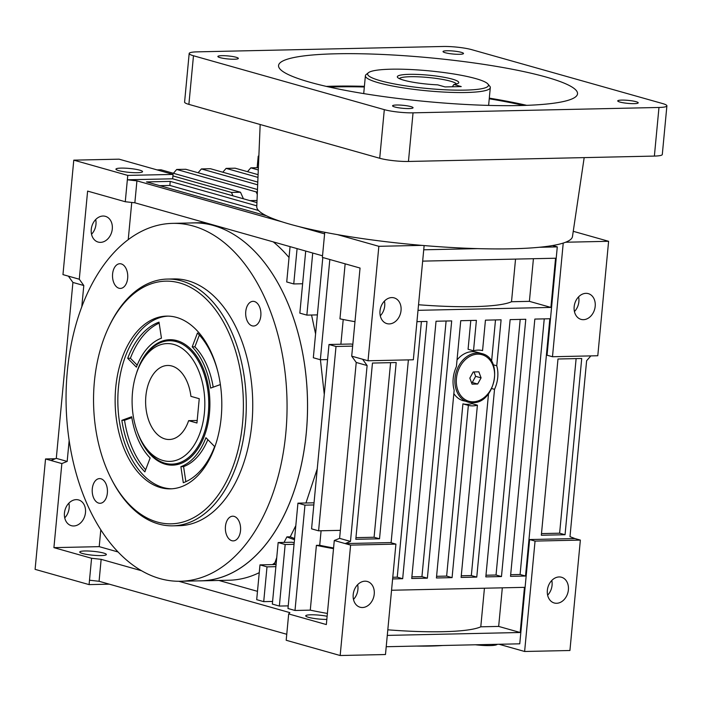 <?xml version="1.0" encoding="UTF-8"?>
<svg xmlns="http://www.w3.org/2000/svg" width="702" height="702" viewBox="0 0 702 702"><rect width="100%" height="100%" fill="white"/><g stroke="black" fill="none" stroke-linecap="round" stroke-linejoin="round"><path stroke-width="1.05" d="M220.024 57.625A10.284 1.501 -174.6 0 1 217.874 56.485A10.284 1.501 -174.6 0 1 224.859 55.721A10.284 1.501 -174.6 0 1 236.197 57.274A10.284 1.501 -174.6 0 1 238.347 58.424A10.284 1.501 -174.6 0 1 231.362 59.187A10.284 1.501 -174.6 0 1 220.024 57.625M445.182 52.711A10.284 1.501 -174.6 0 1 443.032 51.562A10.284 1.501 -174.6 0 1 450.017 50.798A10.284 1.501 -174.6 0 1 461.354 52.352A10.284 1.501 -174.6 0 1 463.504 53.501A10.284 1.501 -174.6 0 1 456.519 54.265A10.284 1.501 -174.6 0 1 445.182 52.711M619.884 102.044A10.284 1.501 -174.6 0 1 617.734 100.904A10.284 1.501 -174.6 0 1 624.719 100.14A10.284 1.501 -174.6 0 1 636.065 101.693A10.284 1.501 -174.6 0 1 638.215 102.843A10.284 1.501 -174.6 0 1 631.221 103.606A10.284 1.501 -174.6 0 1 619.884 102.044M394.726 106.967A10.284 1.501 -174.6 0 1 392.576 105.826A10.284 1.501 -174.6 0 1 399.57 105.054A10.284 1.501 -174.6 0 1 410.907 106.616A10.284 1.501 -174.6 0 1 413.057 107.757A10.284 1.501 -174.6 0 1 406.063 108.52A10.284 1.501 -174.6 0 1 394.726 106.967M326.316 86.399A150.149 21.938 -174.6 0 1 333.327 86.188A150.149 21.938 -174.6 0 1 364.399 86.328M519.691 105.546A150.149 21.938 -174.6 0 1 361.354 93.208A150.149 21.938 -174.6 0 1 278.554 65.532A150.149 21.938 -174.6 0 1 336.398 53.782A150.149 21.938 -174.6 0 1 494.726 66.111A150.149 21.938 -174.6 0 1 577.527 93.796A150.149 21.938 -174.6 0 1 519.691 105.546M329.378 87.083A146.034 21.332 -174.6 0 1 335.846 86.899A146.034 21.332 -174.6 0 1 364.338 86.987M487.908 84.003L489.75 86.179A62.732 9.161 -174.6 0 1 490.303 87.592A62.732 9.161 -174.6 0 1 466.146 92.497A62.732 9.161 -174.6 0 1 378.501 82.766A62.732 9.161 -174.6 0 1 365.391 75.781A62.732 9.161 -174.6 0 1 366.207 74.5L368.418 72.71A60.679 8.863 5.4 0 0 380.308 80.704A60.679 8.863 5.4 0 0 451.412 90.031A60.679 8.863 5.4 0 0 487.908 84.003A60.679 8.863 5.4 0 0 475.772 78.615A60.679 8.863 5.4 0 0 413.162 69.656A60.679 8.863 5.4 0 0 368.418 72.71M456.44 84.012A28.8 4.203 5.4 0 0 450.5 81.195A28.8 4.203 5.4 0 0 410.275 76.72A28.8 4.203 5.4 0 0 399.333 78.615M453.887 84.494L461.24 86.574L445.059 86.925L437.706 84.854A30.853 4.51 -174.6 0 1 403.773 80.195A30.853 4.51 -174.6 0 1 397.604 77.448A30.853 4.51 -174.6 0 1 416.163 74.386A30.853 4.51 -174.6 0 1 452.316 79.133A30.853 4.51 -174.6 0 1 458.362 83.196A30.853 4.51 -174.6 0 1 453.887 84.494L452.299 86.767M584.178 157.617L572.472 236.565A158.564 23.166 -174.6 0 1 565.61 242.234A158.564 23.166 -174.6 0 1 511.416 248.798A158.564 23.166 -174.6 0 1 421.849 245.375A158.564 23.166 -174.6 0 1 337.46 234.626L378.852 246.314L421.849 245.375M472.49 402.641A25.211 19.489 -74.2 0 1 467.98 402.07A25.211 19.489 -74.2 0 1 455.414 375.368A25.211 19.489 -74.2 0 1 477.176 352.992A25.211 19.489 -74.2 0 1 481.686 353.554L476.869 352.193A25.211 19.489 105.8 0 0 472.367 351.632A25.211 19.489 105.8 0 0 457.028 359.95M482.564 350.596A28.299 21.885 105.8 0 0 478.097 350.114A28.299 21.885 105.8 0 0 473.517 350.798L476.395 320.358L460.74 320.7L456.397 366.646A28.299 21.885 105.8 0 0 454.168 390.215L436.425 577.974L452.079 577.632L468.357 405.387A28.299 21.885 105.8 0 0 477.404 405.186L461.117 577.43L476.772 577.088L494.524 389.338A28.299 21.885 105.8 0 0 496.753 365.768L501.096 319.814L485.442 320.156L482.564 350.596M162.987 460.503A58.907 36.355 -91.3 0 0 204.422 412.644A58.907 36.355 -91.3 0 0 173.956 344.471A58.907 36.355 -91.3 0 0 139.154 366.584A58.907 36.355 -91.3 0 0 140.751 439.636A58.907 36.355 -91.3 0 0 162.987 460.503M139.154 366.584L139.961 364.829A61.706 38.083 88.7 0 1 169.322 340.751A61.706 38.083 88.7 0 1 176.413 341.663A61.706 38.083 88.7 0 1 208.705 407.362A61.706 38.083 88.7 0 1 172.016 464.127A61.706 38.083 88.7 0 1 164.926 463.215A61.706 38.083 88.7 0 1 141.637 441.356L140.751 439.636M165.023 438.952A37.022 22.85 88.7 0 1 145.647 399.535A37.022 22.85 88.7 0 1 167.655 365.47A37.022 22.85 88.7 0 1 171.911 366.023A37.022 22.85 88.7 0 1 190.918 396.349L199.245 398.701L196.946 423.008L188.627 420.656A37.022 22.85 88.7 0 1 169.279 439.505A37.022 22.85 88.7 0 1 165.023 438.952M197.183 420.472L188.627 420.656M174.157 464.083A62.732 38.715 -91.3 0 0 176.843 464.663M136.32 373.797A62.732 38.715 88.7 0 1 169.796 339.707A62.732 38.715 88.7 0 1 177.001 340.645A62.732 38.715 88.7 0 1 209.837 407.432A62.732 38.715 88.7 0 1 172.534 465.145A62.732 38.715 88.7 0 1 165.321 464.215A62.732 38.715 88.7 0 1 137.601 432.546M160.425 487.565A86.39 53.317 88.7 0 1 115.216 395.595A86.39 53.317 88.7 0 1 166.585 316.119A86.39 53.317 88.7 0 1 176.509 317.401A86.39 53.317 88.7 0 1 221.718 409.38A86.39 53.317 88.7 0 1 170.358 488.855A86.39 53.317 88.7 0 1 160.425 487.565M171.7 488.794A86.39 53.317 88.7 0 1 163.118 487.513A86.39 53.317 88.7 0 1 117.883 396.621A86.39 53.317 88.7 0 1 167.927 316.119M157.169 522.007A121.358 74.895 -91.3 0 0 242.541 423.403A121.358 74.895 -91.3 0 0 179.765 282.967A121.358 74.895 -91.3 0 0 108.082 328.518A121.358 74.895 -91.3 0 0 111.372 479.018A121.358 74.895 -91.3 0 0 157.169 522.007M108.082 328.518L108.678 327.229A123.412 76.167 88.7 0 1 167.392 279.071A123.412 76.167 88.7 0 1 181.572 280.905A123.412 76.167 88.7 0 1 246.156 412.302A123.412 76.167 88.7 0 1 172.78 525.833A123.412 76.167 88.7 0 1 158.599 523.999A123.412 76.167 88.7 0 1 112.022 480.282L111.372 479.018M172.78 525.833L179.256 525.693A123.412 76.167 -91.3 0 0 252.623 412.162A123.412 76.167 -91.3 0 0 188.048 280.765A123.412 76.167 -91.3 0 0 173.859 278.931L167.392 279.071M98.675 503.097A12.338 7.617 88.7 0 1 92.216 489.952A12.338 7.617 88.7 0 1 99.552 478.606A12.338 7.617 88.7 0 1 100.974 478.782A12.338 7.617 88.7 0 1 107.432 491.926A12.338 7.617 88.7 0 1 100.088 503.281A12.338 7.617 88.7 0 1 98.675 503.097M118.98 288.232A12.338 7.617 88.7 0 1 112.522 275.087A12.338 7.617 88.7 0 1 119.866 263.733A12.338 7.617 88.7 0 1 121.279 263.917A12.338 7.617 88.7 0 1 127.738 277.062A12.338 7.617 88.7 0 1 120.402 288.417A12.338 7.617 88.7 0 1 118.98 288.232M252.141 325.833A12.338 7.617 88.7 0 1 245.682 312.697A12.338 7.617 88.7 0 1 253.027 301.342A12.338 7.617 88.7 0 1 254.44 301.527A12.338 7.617 88.7 0 1 260.898 314.663A12.338 7.617 88.7 0 1 253.562 326.018A12.338 7.617 88.7 0 1 252.141 325.833M231.835 540.698A12.338 7.617 88.7 0 1 225.377 527.562A12.338 7.617 88.7 0 1 232.713 516.207A12.338 7.617 88.7 0 1 234.135 516.391A12.338 7.617 88.7 0 1 240.593 529.527A12.338 7.617 88.7 0 1 233.248 540.882A12.338 7.617 88.7 0 1 231.835 540.698M193.217 226.026A178.992 110.468 88.7 0 1 286.881 416.593A178.992 110.468 88.7 0 1 180.467 581.256A178.992 110.468 88.7 0 1 159.889 578.588A178.992 110.468 88.7 0 1 66.234 388.03A178.992 110.468 88.7 0 1 172.648 223.368A178.992 110.468 88.7 0 1 193.217 226.026M180.467 581.256L200.939 580.808A178.992 110.468 -91.3 0 0 307.353 416.146A178.992 110.468 -91.3 0 0 213.689 225.579A179.028 110.495 88.7 0 1 307.379 416.146A179.028 110.495 88.7 0 1 200.939 580.852A179.028 110.495 88.7 0 1 198.569 580.861M327.123 616.286A13.373 1.957 5.4 0 0 313.224 614.794A13.373 1.957 5.4 0 0 305.721 615.838A13.373 1.957 5.4 0 0 308.511 617.321A13.373 1.957 5.4 0 0 326.834 619.401M103.571 553.044A13.373 1.957 5.4 0 0 88.821 551.026A13.373 1.957 5.4 0 0 79.738 552.018A13.373 1.957 5.4 0 0 82.538 553.501A13.373 1.957 5.4 0 0 97.28 555.528A13.373 1.957 5.4 0 0 106.362 554.536A13.373 1.957 5.4 0 0 103.571 553.044M118.726 170.63A13.373 1.957 -174.6 0 1 115.935 169.147A13.373 1.957 -174.6 0 1 125.017 168.155A13.373 1.957 -174.6 0 1 139.759 170.174A13.373 1.957 -174.6 0 1 142.55 171.665A13.373 1.957 -174.6 0 1 133.468 172.657A13.373 1.957 -174.6 0 1 118.726 170.63M559.117 576.947A13.373 10.337 105.8 0 0 547.569 588.811A13.373 10.337 105.8 0 0 554.238 602.983A13.373 10.337 105.8 0 0 556.625 603.281A13.373 10.337 105.8 0 0 568.172 591.409A13.373 10.337 105.8 0 0 561.503 577.246A13.373 10.337 105.8 0 0 559.117 576.947M585.924 293.339A13.373 10.337 105.8 0 0 574.376 305.203A13.373 10.337 105.8 0 0 581.045 319.375A13.373 10.337 105.8 0 0 583.441 319.673A13.373 10.337 105.8 0 0 594.98 307.801A13.373 10.337 105.8 0 0 588.32 293.638A13.373 10.337 105.8 0 0 585.924 293.339M103.019 216.032A13.373 10.337 105.8 0 0 91.471 227.904A13.373 10.337 105.8 0 0 98.14 242.067A13.373 10.337 105.8 0 0 100.526 242.365A13.373 10.337 105.8 0 0 112.074 230.502A13.373 10.337 105.8 0 0 105.405 216.339A13.373 10.337 105.8 0 0 103.019 216.032M391.769 297.578A13.373 10.337 105.8 0 0 380.221 309.45A13.373 10.337 105.8 0 0 386.89 323.613A13.373 10.337 105.8 0 0 389.277 323.912A13.373 10.337 105.8 0 0 400.824 312.048A13.373 10.337 105.8 0 0 394.155 297.885A13.373 10.337 105.8 0 0 391.769 297.578M364.961 581.186A13.373 10.337 105.8 0 0 353.413 593.058A13.373 10.337 105.8 0 0 360.082 607.221A13.373 10.337 105.8 0 0 362.469 607.52A13.373 10.337 105.8 0 0 374.017 595.656A13.373 10.337 105.8 0 0 367.348 581.484A13.373 10.337 105.8 0 0 364.961 581.186M76.211 499.64A13.373 10.337 105.8 0 0 64.663 511.512A13.373 10.337 105.8 0 0 71.332 525.675A13.373 10.337 105.8 0 0 73.719 525.973A13.373 10.337 105.8 0 0 85.267 514.11A13.373 10.337 105.8 0 0 78.598 499.938A13.373 10.337 105.8 0 0 76.211 499.64M190.751 222.973A179.028 110.495 88.7 0 1 193.111 222.876A179.028 110.495 88.7 0 1 213.689 225.544A178.992 110.468 -91.3 0 0 193.111 222.92L172.648 223.368M573.253 231.309L608.608 241.295L597.788 355.747L552.483 356.739L563.232 243.067M565.61 242.234L608.608 241.295M257.485 591.338L218.936 580.457M178.826 581.274L289.882 612.635L288.68 613.934L286.188 640.268L340.172 655.519L385.477 654.527L395.91 544.12L390.47 542.585L345.165 543.576L334.284 540.505L326.342 624.569L288.68 613.934M294.998 610.477L287.978 608.494L297.938 503.158L304.958 505.142L294.998 610.477L310.275 610.143A107.266 15.672 5.4 0 0 327.395 613.434M279.352 606.063L272.341 604.08L278.159 542.541L285.17 544.515L279.352 606.063L288.232 605.87M263.715 601.64L256.695 599.657L259.986 564.882L267.006 566.865L263.715 601.64L272.587 601.447M324.754 232.274L322.376 257.397L360.047 268.041L351.711 356.16L362.592 359.231L367.111 365.531L350.482 541.435L345.165 543.576L350.605 545.112L395.91 544.12M322.534 255.8L134.854 202.799L125.272 201.737L87.61 191.102L79.282 279.22L83.801 285.521L81.774 306.95M128.229 239.689L131.748 202.457M273.28 241.892A179.028 110.495 88.7 0 1 289.04 257.537M272.49 564.61A179.028 110.495 88.7 0 0 274.912 562.776L274.745 564.557M259.249 572.665A179.028 110.495 88.7 0 1 229.01 580.238L200.939 580.852M387.811 629.817A107.266 15.672 -174.6 0 0 480.782 626.816L498.666 626.421L502.316 587.828M387.285 635.407L520.182 632.502L498.666 626.421M520.182 632.502L524.455 587.346L391.549 590.25M480.782 626.816L484.433 588.223M418.541 304.747A107.266 15.672 -174.6 0 0 511.512 301.737L529.396 301.351L533.423 258.705M418.015 310.328L550.912 307.423L529.396 301.351M550.912 307.423L555.563 258.222L422.665 261.126M511.512 301.737L515.54 259.099M274.912 562.776L276.737 557.537M284.064 542.409L286.907 536.89L290.251 536.819L295.814 525.622M305.949 502.983L317.243 468.866M324.271 394.445L320.428 359.731M315.584 333.915L311.556 315.014M310.275 610.143L316.4 545.357L319.717 545.287L321.086 530.773M304.958 505.142L313.829 504.949M297.938 503.158L314.031 502.807M285.17 544.515L294.05 544.322M294.182 542.918A107.266 15.672 -174.6 0 1 292.129 542.234L278.159 542.541M267.006 566.865L275.877 566.663M259.986 564.882L276.079 564.531M329.826 259.503L320.349 359.74L327.571 359.582M320.349 359.74L313.329 357.757L322.806 257.52M354.975 321.683A107.266 15.672 -174.6 0 1 339.952 318.84L345.147 263.829M340.882 344.243L343.217 319.507M312.723 253.036L306.862 315.119L317.383 314.891M306.862 315.119L299.842 313.136L305.712 251.053M297.086 248.613L293.743 283.941L302.615 283.748M293.743 283.941L286.723 281.958L290.066 246.63M436.583 576.316L446.639 576.096L462.916 403.843A28.299 21.885 105.8 0 0 471.963 403.65L477.404 405.186M461.275 575.772L471.332 575.552L488.522 393.761M491.576 361.398L495.498 319.937M473.517 350.798L468.076 349.263L470.796 320.481M453.852 393.603A25.211 19.489 105.8 0 0 463.171 400.71L472.604 402.658C495.41 403.694 503.887 358.213 481.686 353.554M581.721 358.485L557.985 359.003L541.33 535.249L565.057 534.731L581.721 358.485M549.841 318.752L534.836 319.077L510.521 576.351L525.526 576.026L549.841 318.752M392.62 578.931L402.676 578.711L427 321.437L416.944 321.656M408.388 359.889L391.102 542.76M499.052 644.26L524.622 651.482L535.056 541.084L529.615 539.548L519.761 643.813L386.214 646.726M529.615 539.548L574.92 538.557L569.989 536.644L586.618 360.74L590.865 355.896M552.483 356.739L547.042 355.203L557.283 246.885L552.544 245.542M423.736 249.798L477.632 248.622M539.215 247.279L557.283 246.885M372.455 363.057L355.8 539.303L379.528 538.785L396.191 362.539L372.455 363.057M451.693 320.893L436.039 321.235L411.723 578.509L427.378 578.167L451.693 320.893M485.819 576.895L501.474 576.553L525.789 319.278L510.135 319.621L485.819 576.895M468.357 405.387L462.916 403.843M452.079 577.632L446.639 576.096M493.234 364.777L496.753 365.768M494.524 389.338L491.76 388.557M476.772 577.088L471.332 575.552M220.393 384.556L210.626 388.101A65.821 40.619 -91.3 0 0 192.199 346.876L197.455 332.994A82.274 50.781 88.7 0 1 218.173 372.938M159.021 322.139L161.451 338.197A65.821 40.619 -91.3 0 0 136.39 367.137L127.703 358.318A82.274 50.781 88.7 0 1 159.021 322.139M121.841 420.331L131.704 416.751A65.821 40.619 -91.3 0 0 150.131 457.976L144.866 471.867A82.274 50.781 88.7 0 1 121.841 420.331L124.535 420.279L131.836 417.62M183.301 482.722L180.879 466.663A65.821 40.619 -91.3 0 0 205.932 437.715L214.628 446.542A82.274 50.781 88.7 0 1 183.301 482.722M91.576 558.274L53.914 547.639L61.855 463.566L45.533 458.959L35.1 569.357L89.084 584.608L91.576 558.274L101.149 559.336L141.453 570.717M117.971 551.947L99.21 546.647L100.798 529.887M53.914 547.639L99.21 546.647M50.974 460.494L56.292 458.353L72.92 282.45L68.401 276.149L62.961 274.614L73.78 160.153L127.764 175.403L125.272 201.737M68.401 276.149L79.282 279.22M535.056 541.084L580.361 540.092L574.92 538.557M580.361 540.092L569.927 650.5L524.622 651.482M362.592 359.231L368.032 360.767L413.338 359.775L424.131 245.568M378.852 246.314L368.032 360.767M282.274 221.902L136.925 180.853L127.352 179.791L172.657 178.799L256.941 202.606M298.411 226.456L324.605 233.854M266.497 215.804L146.507 181.923L170.235 181.397L256.8 205.844M249.947 200.632L257.029 200.474M286.758 634.283L99.079 581.282L89.496 580.221M258.854 156.3L258.231 156.125L258.863 156.116M257.134 167.708L258.231 156.125M497.244 644.304A18.901 2.764 -174.6 0 1 475.421 644.778M442.637 645.498A89.268 13.04 -174.6 0 1 416.312 646.068M127.764 175.403L173.069 174.412L119.086 159.17L73.78 160.153M89.084 584.608L109.284 584.169M578.597 296.841A13.373 10.337 -74.2 0 1 574.447 311.556M551.79 580.449A13.373 10.337 -74.2 0 1 547.639 595.164M334.284 540.505L339.601 538.364L356.23 362.46L351.711 356.16M357.634 584.696A13.373 10.337 -74.2 0 1 353.475 599.411M384.442 301.088A13.373 10.337 -74.2 0 1 380.282 315.803M69.147 440.575L67.173 461.425L61.855 463.566M91.532 234.257A13.373 10.337 105.8 0 0 95.691 219.542M45.533 458.959L55.326 458.739M64.724 517.865A13.373 10.337 105.8 0 0 68.884 503.15M350.605 545.112L340.172 655.519M173.069 174.412L172.657 178.799M159.793 185.67L169.858 185.451L170.235 181.397M169.858 185.451L258.529 210.495M257.669 184.819L201.413 168.928L198.096 172.753M201.413 168.928L210.451 168.726L257.783 182.099M257.274 194.41L256.151 191.9L176.711 169.463L173.394 173.289M176.711 169.463L185.758 169.27L257.476 189.522M256.151 191.9L257.38 191.874M232.976 195.832L231.458 192.436L172.929 175.912M157.072 169.893L161.056 169.805L240.496 192.243L243.427 198.789M231.458 192.436L240.496 192.243M257.976 177.387L226.105 168.383L222.797 172.209M226.105 168.383L235.152 168.19L258.09 174.666M258.283 169.963L250.807 167.848L247.49 171.674M258.38 167.681L250.807 167.848M379.528 538.785L374.087 537.249L390.593 362.662M355.958 537.644L374.087 537.249M402.676 578.711L397.235 577.167L421.402 321.56M392.778 577.272L397.235 577.167M427.378 578.167L421.937 576.632L446.103 321.016M411.881 576.851L421.937 576.632M525.526 576.026L520.085 574.49L544.243 318.875M510.679 574.692L520.085 574.49M501.474 576.553L496.033 575.017L520.2 319.401M485.977 575.236L496.033 575.017M565.057 534.731L559.617 533.195L576.123 358.608M541.488 533.59L559.617 533.195M72.92 282.45L83.801 285.521M56.292 458.353L67.173 461.425M356.23 362.46L367.111 365.531M339.601 538.364L350.482 541.435M101.149 559.336L99.079 581.282M136.925 180.853L134.854 202.799M174.114 340.005A62.732 38.715 -91.3 0 0 171.463 340.698M213.189 387.171A65.821 40.619 -91.3 0 0 194.893 346.823L192.199 346.876M194.893 346.823L199.368 335.021M137.18 365.145L130.396 358.257L127.703 358.318M130.396 358.257A82.274 50.781 88.7 0 1 159.17 323.122M145.665 469.778A82.274 50.781 88.7 0 1 124.535 420.279M185.855 481.677L183.573 466.602L180.879 466.663M183.573 466.602A65.821 40.619 -91.3 0 0 207.845 439.654M478.852 371.832L473.227 371.955L469.84 378.115L472.069 384.152L477.693 384.029L481.081 377.869L478.852 371.832M481.081 377.869L475.64 376.333L474.017 371.937M471.463 382.511L472.253 382.493L475.64 376.333M477.693 384.029L472.253 382.493M352.834 344.34A103.15 15.067 -174.6 0 1 351.018 344.015L329.001 344.498L336.012 346.481L318.585 530.826L311.574 528.843L329.001 344.498M333.582 547.972A103.15 15.067 -174.6 0 1 319.717 545.287M294.594 538.531A103.15 15.067 -174.6 0 1 290.251 536.819M294.489 539.671A107.266 15.672 -174.6 0 1 286.907 536.89M333.52 548.648A107.266 15.672 -174.6 0 1 316.4 545.357M318.585 530.826L340.356 530.352M336.012 346.481L352.658 346.121M666.9 105.853L662.302 154.475A20.569 3.001 -174.6 0 1 654.378 156.081L408.45 161.46A20.569 3.001 -174.6 0 1 379.712 158.266L188.882 104.379A20.569 3.001 -174.6 0 1 184.591 102.088L189.18 53.466A20.569 3.001 -174.6 0 1 197.104 51.86L443.041 46.481A20.569 3.001 -174.6 0 1 471.779 49.675L662.6 103.563A20.569 3.001 -174.6 0 1 666.9 105.853A20.569 3.001 -174.6 0 1 658.976 107.467L413.039 112.838A20.569 3.001 -174.6 0 1 384.31 109.644L193.48 55.756A20.569 3.001 -174.6 0 1 189.18 53.466M337.46 234.626A158.564 23.166 -174.6 0 1 256.765 206.721L260.17 124.508M489.25 98.798A146.034 21.332 -174.6 0 1 523.569 105.44M489.312 98.14A150.149 21.938 -174.6 0 1 526.702 105.335M473.209 401.807A24.175 18.691 105.8 0 0 494.48 377.579A24.175 18.691 105.8 0 0 477.711 354.177A24.175 18.691 105.8 0 0 456.44 378.404A24.175 18.691 105.8 0 0 473.209 401.807M193.48 55.756L188.882 104.379M384.31 109.644L379.712 158.266M658.976 107.467L654.378 156.081M413.039 112.838L408.45 161.46M490.303 87.592L488.618 105.405M179.493 463.969L172.016 464.127M193.111 222.876L205.019 222.613M176.799 340.584L169.322 340.751M365.391 75.781L363.715 93.594"/></g></svg>
